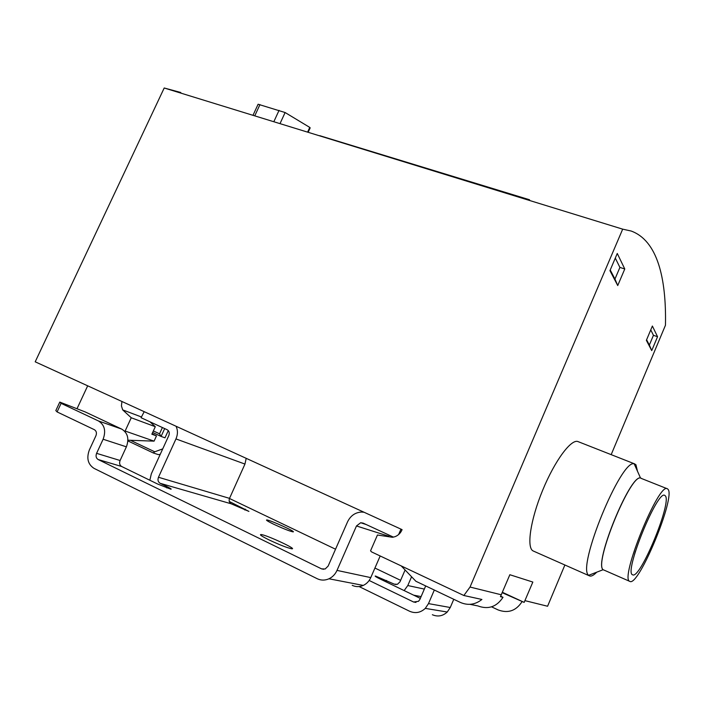 <?xml version="1.0" encoding="UTF-8"?>
<svg xmlns="http://www.w3.org/2000/svg" width="704" height="704" viewBox="0 0 704 704"><rect width="100%" height="100%" fill="white"/><g stroke="black" fill="none" stroke-linecap="round" stroke-linejoin="round"><path stroke-width="1.06" d="M121.933 401.491L121.431 405.918L122.69 409.886L131.243 417.771L155.294 426.703L151.853 434.21L156.49 435.873L154.079 441.144L127.908 440.194M131.243 417.771L125.127 431.033L154.079 441.144M149.926 421.793L155.294 426.703M122.69 409.886L141.416 416.97M125.127 431.033L124.45 431.015M152.046 433.796L156.49 435.873M665.254 495.783L664.822 495.449C657.694 488.981 623.489 573.074 632.597 574.781C640.015 580.114 672.364 501.653 665.254 495.783M180.778 92.488L164.208 87.991L35.2 361.812L402.09 529.646C400.646 533.069 398.279 535.418 394.979 536.703L392.462 537.293L377.45 535.005L370.55 550.818L371.598 551.918L463.866 595.505L481.906 599.465C475.218 604.718 468.054 605.713 460.407 602.448L415.914 581.284L401.192 565.893M634.823 463.954L578.213 441.672C571.569 438.249 554.972 460.266 542.731 490.081C530.394 519.86 526.302 548.073 533.218 550.986L533.482 551.1M617.734 285.551L609.946 270.653L617.267 253.466L624.774 268.981L619.907 267.414L614.953 279.048L617.734 285.551L624.774 268.981M502.225 592.706L524.163 602.386L532.84 582.058L509.846 574.728L500.438 596.666L503.008 597.291C496.654 606.91 488.25 609.778 477.787 605.898L469.902 604.331M524.999 600.653L547.58 606.25L564.881 564.995M611.178 454.643L665.465 325.222C666.433 277.834 657.325 240.654 631.206 231.044L622.688 229.152L470.034 587.048L463.866 595.505M657.554 336.714L652.379 326.031L646.369 340.331L651.728 350.592L657.554 336.714L653.444 335.306L650.769 329.877M258.139 104.245L285.111 112.534L309.76 127.406L307.85 131.578M319.73 135.67L529.575 199.778M622.688 229.152L164.208 87.991M491.568 606.839L498.098 609.919C508.015 613.589 515.962 610.905 521.928 601.85M502.401 592.293L524.163 602.386M500.685 596.209L503.008 597.291M615.296 258.086L619.907 267.414M610.227 269.984L614.953 279.048M653.444 335.306L649.352 345.057L646.598 339.777M649.352 345.057L651.728 350.592M637.481 471.205L635.923 464.702L634.181 463.83C621.113 458.832 576.514 567.785 588.667 575.291L589.398 575.846C591.14 576.655 593.578 575.432 596.719 572.185M641.978 478.685L640.49 477.946C630.018 474.654 593.833 563.244 603.073 569.738L604.789 570.434M667.26 488.752L641.168 478.368C631.69 470.29 591.967 567.53 603.812 570.002L603.979 570.082M667.955 489.245L667.418 488.814C659.155 481.166 619.159 579.471 629.816 581.39C638.502 587.497 676.069 496.47 667.955 489.245M634.445 554.646L635.51 551.03M87.683 385.818L77.106 408.522M404.149 590.586L407.792 585.543L411.585 576.761M364.012 512.23L361.398 512.046C355.133 512.494 350.522 515.75 347.565 521.822L328.134 566.078L325.169 568.99L321.552 568.858L98.155 459.527C96.087 458.19 95.568 456.13 96.589 453.341L103.118 439.234C106.154 430.901 104.588 424.802 98.419 420.939L61.107 403.348L57.094 411.928L94.362 429.686C96.413 430.989 96.932 433.022 95.911 435.785L89.399 449.847C86.328 458.163 87.886 464.341 94.063 468.389L317.222 578.723C321.05 580.527 324.966 580.545 328.97 578.785C332.578 577.06 335.254 574.262 337.005 570.398L356.479 525.958L388.766 536.246L388.564 536.703M380.178 555.975L370.762 577.614C369.142 581.214 366.643 583.818 363.264 585.42C359.515 587.048 355.828 587.022 352.22 585.332M393.448 537.134L363.114 523.116L360.677 522.729L356.479 525.958M398.614 534.556L400.963 529.135M388.766 536.246L389.338 535.234M425.691 585.93L419.874 599.447L418.51 601.313L413.6 602.008L369.16 580.474M359.119 586.564L409.614 611.257C415.325 613.703 420.552 612.744 425.286 608.388L428.49 603.61L450.27 607.508L447.242 612.022C442.754 616.132 437.791 617.038 432.353 614.724M434.315 590.04L428.49 603.61M453.772 599.298L450.27 607.508M405.099 569.985L399.986 581.803L397.443 584.285L394.275 584.153L375.417 575.995C374.502 576.013 376.13 577.042 380.301 579.093L420.332 598.382M273.574 524.172C282.744 528.44 289.168 531.001 292.846 531.846C297.695 532.55 270.503 520.124 266.834 519.948C265.584 519.957 267.837 521.365 273.574 524.172M268.84 539.801C279.365 544.764 286.959 547.756 291.632 548.768C298.399 549.736 266.464 534.882 261.087 534.538C259.178 534.521 261.765 536.281 268.84 539.801M400.62 580.342L374.924 568.049M335.535 549.208L229.478 498.485M98.155 459.527L121.66 466.497L157.599 484.018L170.896 489.21C171.776 489.218 170.579 488.409 167.314 486.798L160.107 483.287L231.114 503.774L248.917 511.403L229.258 501.433M61.107 403.348L59.787 402.09L85.184 411.919L121.704 429.097C127.741 432.863 129.307 438.777 126.386 446.838L120.102 460.504C119.117 463.197 119.645 465.194 121.66 466.497M59.787 402.09L55.818 410.582L57.094 411.928M144.197 411.673L141.073 417.71L167.156 429.73C169.206 430.98 169.752 432.942 168.793 435.609L151.334 473.81L149.838 480.234M160.107 483.287C158.048 481.967 157.502 479.961 158.47 477.268L175.965 438.926L244.957 464.068L229.53 498.362C228.686 500.782 229.214 502.577 231.114 503.774M244.957 464.068L246.198 458.33M175.965 438.926C177.883 434.447 177.91 430.223 176.053 426.246M162.73 448.879L154.739 451.801L153.243 452.945L158.259 454.608L160.204 454.397M168.291 430.593L164.982 437.826L161.031 436.401L159.535 433.814L153.349 430.945M470.034 587.048L501.345 594.801M285.111 112.534L280.262 123.086M259.97 104.588L255.006 115.315M279.057 110.361L274.076 121.185M407.792 585.543L424.336 589.081M370.762 577.614L337.005 570.398M413.6 602.008L415.976 602.422M394.275 584.153L396.141 584.549M321.552 568.858L323.682 569.298M245.274 509.115L244.851 510.057M98.419 420.939L121.704 429.097M158.47 477.268L229.53 498.362M96.589 453.341L120.102 460.504M103.118 439.234L126.386 446.838M167.314 486.798L166.786 487.951M386.549 580.439L385.95 581.821M153.208 452.918L127.89 440.906L153.243 452.945M154.739 451.801L130.794 440.466M160.996 436.383L152.645 432.494M162.404 427.539L159.535 433.814M164.674 428.586L161.084 436.427M258.113 104.227L253.238 114.778M310.191 127.838L308.405 131.745M533.218 550.986L589.398 575.846M640.49 477.946L634.181 463.83M603.073 569.738L588.667 575.291M603.812 570.002L629.816 581.39M425.286 608.388L447.242 612.022M360.677 522.729L366.194 524.542M363.264 585.42L328.97 578.785M413.644 595.162L421.098 596.605M260.779 535.242L261.087 534.538M161.031 436.401L152.636 432.502"/></g></svg>
